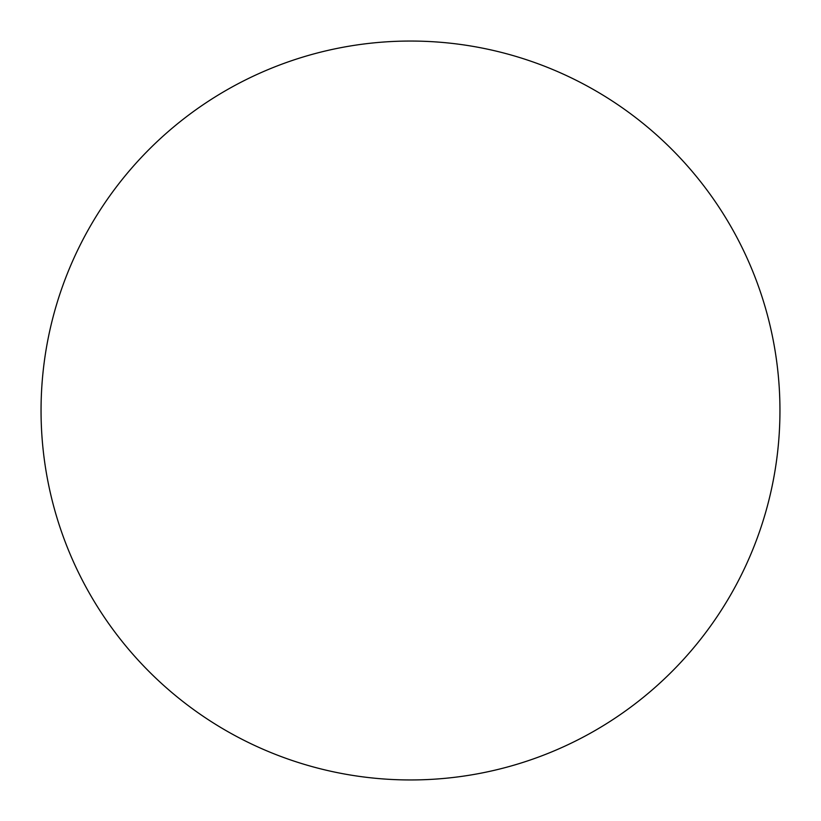 <?xml version="1.0" encoding="UTF-8"?>
<svg xmlns="http://www.w3.org/2000/svg" width="821" height="821" viewBox="0 0 821 821"><rect width="100%" height="100%" fill="white"/><g stroke="black" fill="none" stroke-linecap="round" stroke-linejoin="round"><path stroke-width="1.23" d="M779.95 410.5A369.45 369.45 0 0 0 410.5 41.05A369.45 369.45 0 0 0 41.05 410.5A369.45 369.45 0 0 0 410.5 779.95A369.45 369.45 0 0 0 779.95 410.5"/></g></svg>
